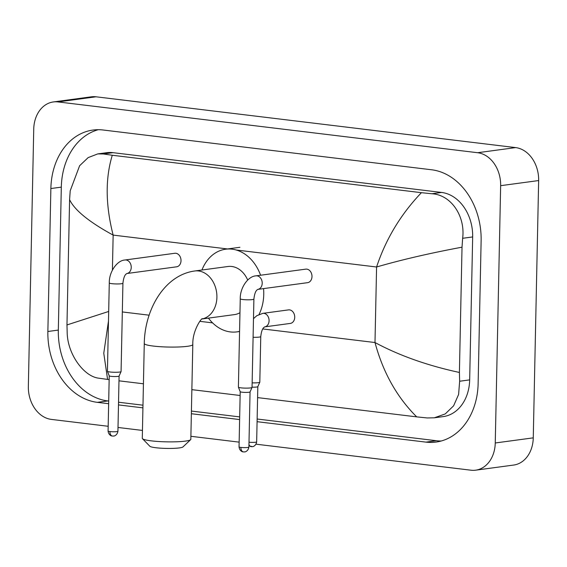 <?xml version="1.0" encoding="UTF-8"?>
<svg xmlns="http://www.w3.org/2000/svg" width="567" height="567" viewBox="0 0 567 567"><rect width="100%" height="100%" fill="white"/><g stroke="black" fill="none" stroke-linecap="round" stroke-linejoin="round"><path stroke-width="0.85" d="M108.177 426.278L51.363 419.403A30.334 23.509 82.3 0 1 28.35 386.446L33.736 129.148A30.334 23.509 82.3 0 1 53.326 101.947L91.33 96.822A30.334 23.509 82.3 0 1 96.014 96.794L515.637 147.597A30.334 23.509 82.3 0 1 538.65 180.554L533.264 437.852A30.334 23.509 82.3 0 1 513.674 465.053L475.67 470.178A30.334 23.509 82.3 0 1 470.986 470.206L256.036 444.181M53.326 101.947A30.334 23.509 82.3 0 1 58.011 101.918L477.634 152.721A30.334 23.509 82.3 0 1 500.647 185.678L495.253 442.976A30.334 23.509 82.3 0 1 475.67 470.178M239.146 442.14L190.881 436.292M142.459 430.431L118.014 427.468M257.085 421.685L425.952 442.125A65.226 50.548 -97.7 0 0 436.023 442.069A65.226 50.548 -97.7 0 0 478.13 383.583L481.128 240.642A65.226 50.548 -97.7 0 0 431.657 169.781L103.045 129.999A65.226 50.548 -97.7 0 0 92.974 130.056A65.226 50.548 -97.7 0 0 50.867 188.542L47.869 331.489A65.226 50.548 -97.7 0 0 97.34 402.343L108.644 403.711M118.482 404.902L142.927 407.864M191.355 413.726L239.614 419.566M98.247 129.708A65.226 50.548 -97.7 0 0 61.314 187.131L58.323 330.079A65.226 50.548 -97.7 0 0 107.794 400.933L108.701 401.039M257.142 419.013L436.399 440.722A65.226 50.548 -97.7 0 0 441.197 441.013M118.538 402.23L142.983 405.192M191.412 411.054L239.671 416.901M434.336 417.808L427.213 417.95L416.71 416.873C396.95 397.24 383.044 372.455 374.993 342.532C399.331 355.594 427.468 365.566 459.405 372.455L459.646 381.237L458.604 394.469L453.607 405.823L445.244 413.924L434.336 417.808L443.231 416.603A40.959 31.738 -97.7 0 0 469.667 379.883L472.665 236.942A40.959 31.738 -97.7 0 0 441.601 192.447L112.996 152.665A40.959 31.738 -97.7 0 0 106.667 152.7L97.779 153.898L103.3 153.969L112.287 155.252C105.221 178.506 105.505 205.119 113.145 235.099C89.111 222.002 74.596 210.187 69.592 199.669L70.209 190.774L79.621 165.727L88.147 157.612L97.779 153.898M416.71 416.873L257.588 397.609M240.117 395.497L191.859 389.649M143.43 383.788L118.985 380.826M109.147 379.635L98.608 378.168C84.122 376.431 68.132 355.055 67.211 333.722L66.97 324.941L69.592 199.669M459.405 372.455L462.027 247.184C429.942 253.173 401.464 259.778 376.58 267C385.836 239.061 400.784 214.291 421.409 192.681L112.287 155.252M421.409 192.681L431.912 193.758C451.297 194.828 465.493 216.445 462.644 238.289L462.027 247.184M108.481 321.057L103.768 353.241L107.588 379.443M66.97 324.941L108.68 311.46M190.618 439.694L182.943 446.945A16.684 2.084 -178.8 0 1 172.623 448.398A16.684 2.084 -178.8 0 1 155.946 447.746A16.684 2.084 -178.8 0 1 149.844 446.25L142.473 438.688A24.268 3.033 1.2 0 0 151.354 440.864A24.268 3.033 1.2 0 0 175.614 441.813A24.268 3.033 1.2 0 0 190.618 439.694A24.268 3.033 1.2 0 0 190.824 439.319L192.808 344.523A24.268 3.033 -178.8 0 1 179.002 346.969A24.268 3.033 -178.8 0 1 153.338 346.068A24.268 3.033 -178.8 0 1 144.273 343.51L142.289 438.305A24.268 3.033 1.2 0 0 142.473 438.688M247.687 280.041A24.268 18.81 -97.7 0 0 227.998 266.497L194.743 270.983C164.529 275.059 144.741 309.426 144.273 343.51M201.944 270.012A41.717 32.326 82.3 0 1 225.666 249.211A41.717 32.326 82.3 0 1 260.586 275.229M263.549 288.61A41.717 32.326 82.3 0 1 263.747 294.486A41.717 32.326 82.3 0 1 259.062 314.444M202.079 318.973L234.49 314.6A24.268 18.81 -97.7 0 0 239.961 312.722M239.565 331.362A41.717 32.326 82.3 0 1 236.822 331.886A41.717 32.326 82.3 0 1 208.429 318.115M240.252 298.802C239.976 287.724 248.091 276.186 255.979 275.853L305.762 269.141A6.825 5.287 82.3 0 1 311.992 276.547A6.825 5.287 82.3 0 1 307.59 282.671L257.843 289.376C258.198 289.737 255.03 288.95 253.896 299.092A6.825 0.85 -178.8 0 1 250.019 299.78A6.825 0.85 -178.8 0 1 242.796 299.525A6.825 0.85 -178.8 0 1 242.47 299.482A6.825 0.85 -178.8 0 1 240.252 298.802L238.402 387.126A6.825 0.85 -178.8 0 0 238.409 387.169A6.825 0.85 -178.8 0 0 240.947 387.849A6.825 0.85 -178.8 0 0 250.543 387.913A6.825 0.85 -178.8 0 0 252.039 387.459A6.825 0.85 -178.8 0 0 252.046 387.41L253.896 299.092M240.883 447.42A4.933 0.617 -178.8 0 0 246.099 447.604A4.933 0.617 -178.8 0 0 248.899 447.108L250.061 391.903A4.933 0.617 -178.8 0 1 250.054 391.917A4.933 0.617 -178.8 0 1 248.97 392.251A4.933 0.617 -178.8 0 1 242.038 392.201A4.933 0.617 -178.8 0 1 240.21 391.712A4.933 0.617 -178.8 0 1 240.202 391.684L239.047 446.902C239.572 451.424 243.286 452.048 242.747 451.779L243.378 451.899A4.933 3.055 -83.1 0 1 240.883 447.42A4.933 0.617 -178.8 0 1 239.047 446.902M174.792 253.279A6.825 5.287 82.3 0 1 181.022 260.692A6.825 5.287 82.3 0 1 176.62 266.809L126.873 273.521A6.825 5.287 82.3 0 0 131.239 267.404A6.825 5.287 82.3 0 0 125.725 259.962A6.825 5.287 82.3 0 0 125.009 259.998L174.792 253.279M126.831 273.528L126.888 273.514C127.228 273.875 124.06 273.088 122.926 283.231L121.076 371.555A6.825 0.85 -178.8 0 1 121.069 371.598A6.825 0.85 -178.8 0 1 119.573 372.058A6.825 0.85 -178.8 0 1 109.977 371.987A6.825 0.85 -178.8 0 1 107.439 371.314A6.825 0.85 -178.8 0 1 107.432 371.272L109.282 282.947C109.006 271.869 117.121 260.324 125.009 259.998M119.091 376.027A4.933 0.617 -178.8 0 1 119.077 376.063A4.933 0.617 -178.8 0 1 118 376.389A4.933 0.617 -178.8 0 1 111.068 376.346A4.933 0.617 -178.8 0 1 109.24 375.857A4.933 0.617 -178.8 0 1 109.233 375.822M253.492 318.64L256.83 315.691L262.847 313.353L288.497 309.887A6.825 5.287 82.3 0 1 294.727 317.3A6.825 5.287 82.3 0 1 290.325 323.417L264.711 326.875C265.065 327.23 261.897 326.443 260.763 336.585A6.825 0.85 -178.8 0 1 259.261 337.089A6.825 0.85 -178.8 0 1 253.102 337.273M260.763 336.585L259.806 382.179A6.825 0.85 -178.8 0 1 259.799 382.222A6.825 0.85 -178.8 0 1 258.304 382.675A6.825 0.85 -178.8 0 1 252.145 382.86M249.005 442.225A4.933 0.617 -178.8 0 0 254.059 442.359A4.933 0.617 -178.8 0 0 256.66 441.87L257.822 386.666A4.933 0.617 -178.8 0 1 257.815 386.68A4.933 0.617 -178.8 0 1 256.731 387.013A4.933 0.617 -178.8 0 1 252.053 387.141M262.79 328.952L374.993 342.532L376.58 267L236.233 250.004M112.415 270.083L113.145 235.099L227.551 248.956M122.33 311.942L149.135 315.188M199.811 321.326L212.568 322.871M58.011 101.918L96.014 96.794M495.253 442.976L533.264 437.852M500.647 185.678L538.65 180.554M477.634 152.721L515.637 147.597M61.314 187.131L50.867 188.542M436.399 440.722L425.952 442.125M107.794 400.933L97.34 402.343M58.323 330.079L47.869 331.489M469.667 379.883L459.646 381.237M112.996 152.665L103.3 153.969M441.601 192.447L431.912 193.758M472.665 236.942L462.644 238.289M202.128 318.938A24.268 18.81 -97.7 0 0 216.906 297.321A24.268 18.81 -97.7 0 0 198.493 270.955A24.268 18.81 -97.7 0 0 194.743 270.983M243.867 451.899A4.933 3.055 -83.1 0 1 243.378 451.899L244.746 451.878C244.115 452.112 248.098 451.821 248.899 447.108M255.979 275.853A6.825 5.287 82.3 0 1 256.695 275.817A6.825 5.287 82.3 0 1 262.209 283.259A6.825 5.287 82.3 0 1 257.843 289.376L257.801 289.383M112.897 436.037A4.933 3.055 -83.1 0 1 112.408 436.044L113.776 436.016C113.145 436.257 117.128 435.966 117.929 431.253A4.933 0.617 -178.8 0 1 115.129 431.749A4.933 0.617 -178.8 0 1 109.913 431.565A4.933 0.617 -178.8 0 1 108.077 431.048L109.233 375.843M108.077 431.048C108.602 435.569 112.316 436.186 111.777 435.924L112.408 436.044A4.933 3.055 -83.1 0 1 109.913 431.565M122.926 283.231A6.825 0.85 -178.8 0 1 119.042 283.918A6.825 0.85 -178.8 0 1 111.827 283.663A6.825 0.85 -178.8 0 1 111.501 283.628A6.825 0.85 -178.8 0 1 109.282 282.947M251.635 446.661A4.933 3.055 -83.1 0 1 251.138 446.661A4.933 3.055 -83.1 0 1 248.956 444.429M262.847 313.353A6.825 5.287 82.3 0 1 263.563 313.317A6.825 5.287 82.3 0 1 269.077 320.759A6.825 5.287 82.3 0 1 264.711 326.875L264.669 326.875M192.808 344.523C192.298 330.363 202.05 317.251 202.355 318.789M225.666 249.211L239.919 247.283M236.822 331.886L239.565 331.518M250.054 391.917L252.039 387.459M240.21 391.712L238.409 387.169M117.929 431.253L119.084 376.049L121.069 371.598M109.24 375.857L107.439 371.314M256.66 441.87C255.859 446.59 251.876 446.881 252.506 446.64L248.927 445.825M257.815 386.68L259.799 382.222"/></g></svg>
